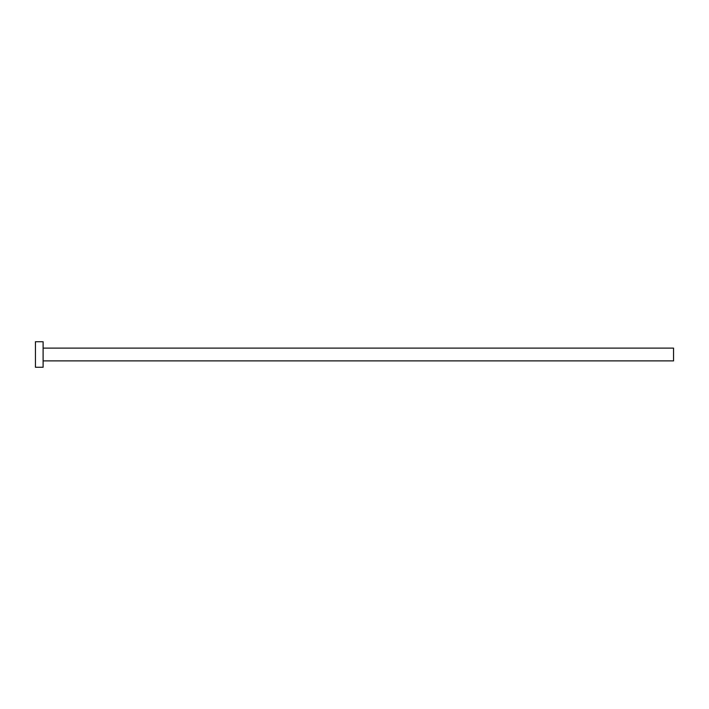 <?xml version="1.0" encoding="UTF-8"?>
<svg xmlns="http://www.w3.org/2000/svg" width="709" height="709" viewBox="0 0 709 709"><rect width="100%" height="100%" fill="white"/><g stroke="black" fill="none" stroke-linecap="round" stroke-linejoin="round"><path stroke-width="1.06" d="M43.107 348.119L673.55 348.119L673.55 360.881L43.107 360.881M43.107 354.5L43.107 367.262L35.45 367.262L35.45 341.738L43.107 341.738L43.107 354.5"/></g></svg>
